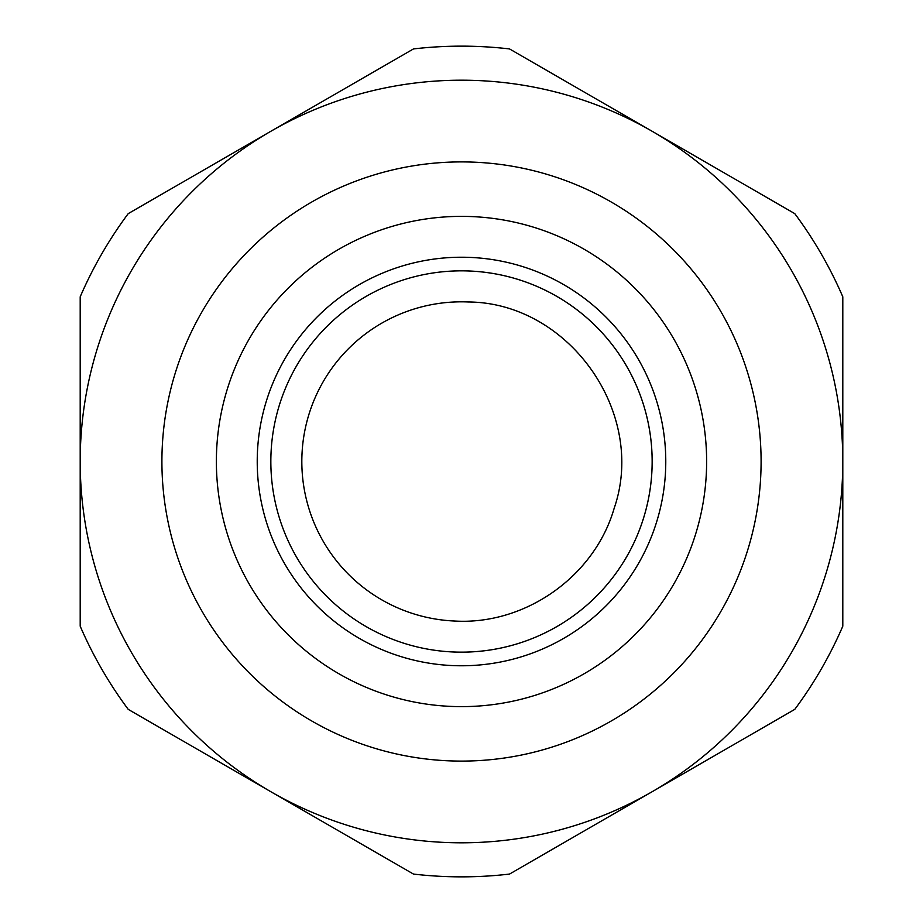 <?xml version="1.0" encoding="UTF-8"?>
<svg xmlns="http://www.w3.org/2000/svg" width="923" height="923" viewBox="0 0 923 923"><rect width="100%" height="100%" fill="white"/><g stroke="black" fill="none" stroke-linecap="round" stroke-linejoin="round"><path stroke-width="1.38" d="M469.657 271.027A190.657 190.657 0 0 1 651.973 469.657A190.657 190.657 0 0 1 453.343 651.973M454.67 621.029A159.679 159.679 0 0 1 301.971 454.67A159.679 159.679 0 0 1 468.33 301.971C569.064 302.675 647.127 413.146 614.153 508.331C594.527 576.333 525.325 625.24 454.67 621.029M128.228 709.372A415.35 415.35 0 0 1 80.197 626.186L80.197 296.814A415.35 415.35 0 0 1 128.228 213.628L413.469 48.931A415.35 415.35 0 0 1 509.531 48.931L652.157 131.285A381.303 381.303 0 0 1 842.803 461.5L842.803 626.186A415.35 415.35 0 0 1 794.772 709.372L509.531 874.069A415.35 415.35 0 0 1 413.469 874.069L270.843 791.715A381.303 381.303 0 0 1 270.843 131.285A381.303 381.303 0 0 1 652.157 131.285L794.772 213.628A415.35 415.35 0 0 1 842.803 296.814L842.803 461.5A381.303 381.303 0 0 1 270.843 791.715L128.228 709.372A415.35 415.35 0 0 1 80.197 626.186M309.367 813.959L229.077 767.601M794.772 709.372L574.279 836.676M352.69 84.028L216.42 162.702M80.197 509.323L80.197 418.592M613.645 109.041L693.923 155.399M842.803 415.569L842.803 502.643M413.469 48.931A415.35 415.35 0 0 1 509.531 48.931M80.197 296.814A415.35 415.35 0 0 1 128.228 213.628M461.5 216.374A245.126 245.126 0 0 0 216.374 461.5A245.126 245.126 0 0 0 461.5 706.626A245.126 245.126 0 0 0 706.626 461.5A245.126 245.126 0 0 0 461.5 216.374A245.126 245.126 0 0 0 216.374 461.5A245.126 245.126 0 0 0 461.5 706.626A245.126 245.126 0 0 0 706.626 461.5A245.126 245.126 0 0 0 461.5 216.374A245.126 245.126 0 0 0 216.374 461.5A245.126 245.126 0 0 0 461.5 706.626M461.5 652.157A190.657 190.657 0 0 0 652.157 461.5A190.657 190.657 0 0 0 461.5 270.843A190.657 190.657 0 0 0 270.843 461.5A190.657 190.657 0 0 0 461.5 652.157M461.5 665.771A204.271 204.271 0 0 0 665.771 461.5A204.271 204.271 0 0 0 461.5 257.229A204.271 204.271 0 0 0 257.229 461.5A204.271 204.271 0 0 0 461.5 665.771M461.5 761.094A299.594 299.594 0 0 1 161.906 461.5A299.594 299.594 0 0 1 461.5 161.906A299.594 299.594 0 0 1 761.094 461.5A299.594 299.594 0 0 1 461.5 761.094"/></g></svg>
